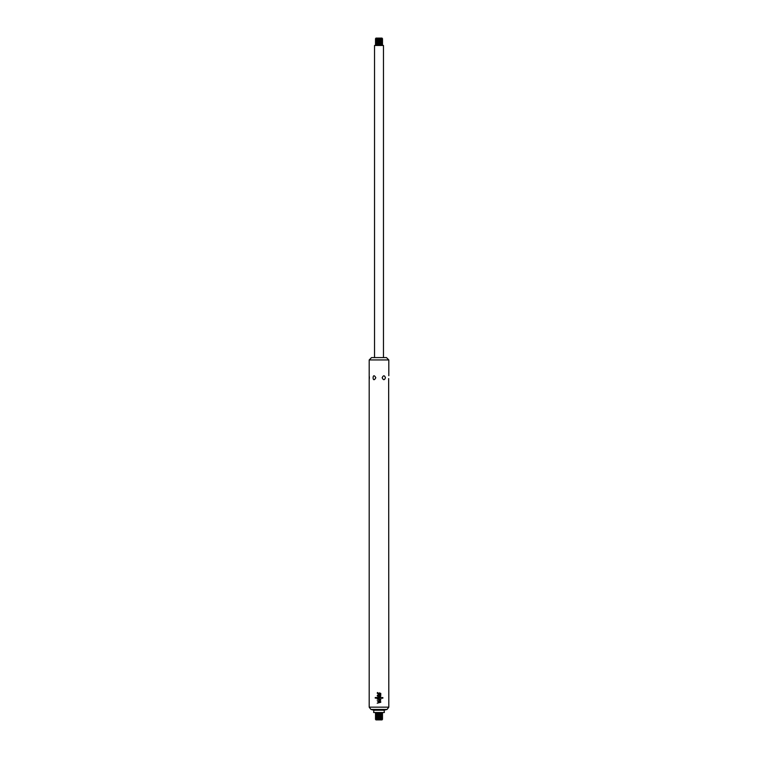 <?xml version="1.0" encoding="UTF-8"?>
<svg xmlns="http://www.w3.org/2000/svg" width="758" height="758" viewBox="0 0 758 758"><rect width="100%" height="100%" fill="white"/><g stroke="black" fill="none" stroke-linecap="round" stroke-linejoin="round"><path stroke-width="1.14" d="M382.563 44.362L375.437 44.362M374.537 357.596L374.537 45.48L383.463 45.48L383.463 357.596M379 43.386L382.563 43.386L379 43.386M375.437 43.253L382.563 43.253L375.437 43.386M379 42.277L382.563 42.277L379 42.277M375.437 42.135L382.563 42.135L375.437 42.277M379 41.159L382.563 41.159L379 41.159M375.437 41.017L382.563 41.017L375.437 41.159M379 40.041L382.563 40.041L379 40.041M375.437 39.909L382.563 39.909L375.437 40.041M379 38.933L382.563 38.933L379 38.933M375.437 38.791L382.563 38.791L375.437 38.933M379 38.099L382.07 38.099L379 38.099M382.07 38.099L375.93 38.099M382.563 718.091L375.437 718.091M382.563 716.983L375.437 716.983M382.563 715.865L375.437 715.865M382.563 714.747L375.437 714.747M382.563 713.638L375.437 713.638M377.209 703.187L380.762 702.278L380.762 701.7L377.219 700.705L378.147 701.444L378.147 702.476L378.147 701.444L377.219 700.705L380.762 701.7L380.762 702.278M380.772 699.956L380.279 700.686L380.772 699.113L377.228 699.113L378.735 699.558L379.227 700.686L380.279 700.686L379.227 700.686M380.706 694.157L380.8 693.409L379.218 692.859L378.602 693.636L377.437 692.509L377.257 693.286L379 693.958L379.606 693.172L380.706 694.157L380.8 693.409L379.218 692.859L378.602 693.636L377.674 693.163M380.8 694.726L378.223 694.726C376.963 695.38 376.963 696.024 378.223 696.678L380.791 696.232L378.185 696.232L378.185 695.171L380.8 695.171M376.48 697.55L375.238 697.55L375.238 698.127L376.48 698.127L376.48 697.55M381.625 698.156L382.866 698.156L382.866 697.578L381.625 697.578L381.625 698.156M380.128 697.578L379.104 698.26L376.792 698.165L376.792 697.502L376.792 698.165L379.104 698.26L380.128 697.578L381.312 698.194L380.241 697.057L377.588 698.061L376.792 697.502L378.754 697.834M388.807 375.703L388.807 359.946L369.193 359.946L369.193 707.167L388.807 707.167L388.655 378.574M369.193 379.777L369.373 377.797M369.373 377.74L369.288 376.338M375.826 377.74C372.169 384.562 372.169 370.918 375.826 377.74M385.452 377.74C384.458 380.336 383.359 380.336 382.174 377.74C383.359 375.144 384.458 375.144 385.452 377.74M384.145 710.218L384.353 712.52L373.647 712.52L373.855 710.218L370.927 709.431L387.073 709.431L384.145 710.218L373.855 710.218M388.807 359.946L386.466 357.596L371.534 357.596L369.193 359.946M380.241 697.057L381.312 698.194M378.223 696.678C376.963 696.024 376.963 695.38 378.223 694.726M378.185 696.232L378.034 695.19M380.222 694.157L380.402 693.418L379.606 693.172L379 693.958L377.257 693.286L377.437 692.509M379.36 700.278L380.327 699.918L379.36 700.278M380.099 700.278L380.327 699.558L379.133 699.918M378.593 701.567L378.593 702.363L380.137 701.984L378.593 701.567M382.563 719.067L375.437 719.209L382.563 719.209L376.034 718.442M376.034 719.835L382.07 719.901L376.034 719.835L375.437 719.209M382.07 719.901L375.93 719.901M375.437 45.48L381.966 45.129L375.437 44.504M376.034 712.871L381.966 712.871L375.437 712.52M381.966 713.979L376.034 713.979M381.966 715.097L376.034 715.097M381.966 716.215L376.034 716.215M381.966 717.324L376.034 717.324M381.966 719.835L376.034 719.56M381.966 44.855L382.563 44.504M381.966 45.129L382.563 45.48M388.807 707.167L387.073 709.431M369.193 707.167L370.927 709.431M381.966 712.871L382.563 712.52M376.034 713.145L375.437 713.496M381.966 713.145L382.563 713.496M376.034 714.263L375.437 714.614M381.966 714.263L382.563 714.614M376.034 715.372L375.437 715.723M381.966 715.372L382.563 715.723M376.034 716.49L375.437 716.841M381.966 716.49L382.563 716.841M376.034 717.608L375.437 717.959M381.966 717.608L382.563 717.959M376.034 718.717L375.437 719.067M381.966 719.56L382.563 719.209"/></g></svg>
